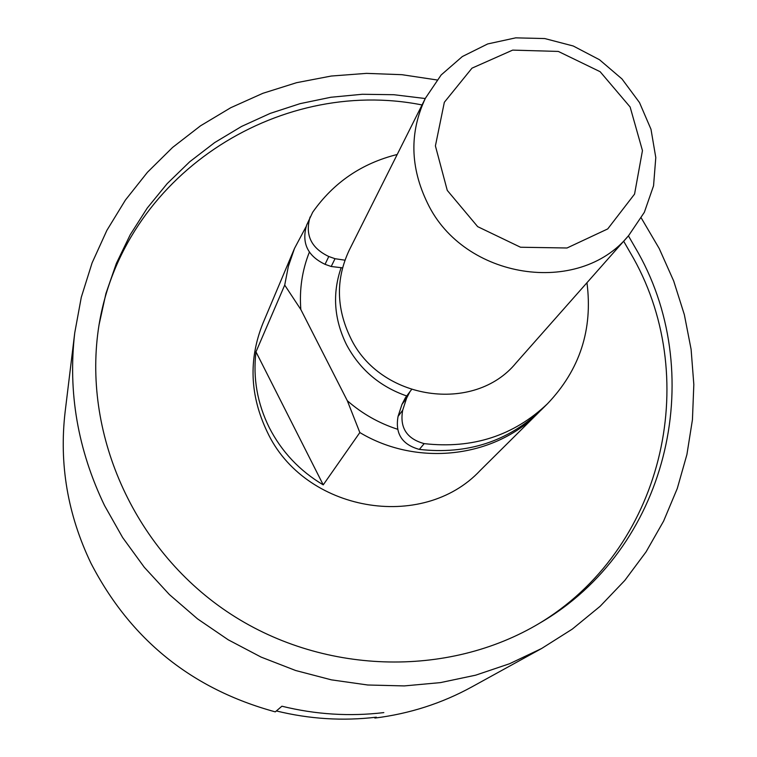 <?xml version="1.0" encoding="UTF-8"?>
<svg xmlns="http://www.w3.org/2000/svg" width="757" height="757" viewBox="0 0 757 757"><rect width="100%" height="100%" fill="white"/><g stroke="black" fill="none" stroke-linecap="round" stroke-linejoin="round"><path stroke-width="1.14" d="M641.283 218.016L659.252 248.608L673.673 280.961L684.347 314.675L691.103 349.337L693.828 384.509L692.437 419.728L686.911 454.55L677.278 488.492L663.615 521.09L646.062 551.881L624.809 580.43L600.121 606.3L572.292 629.105L541.681 648.465L471.857 686.902C441.823 703.376 409.49 713.766 374.866 718.071L376.324 717.182C342.874 721.166 309.547 719.084 276.362 710.946L281.907 706.215C315.745 714.532 349.725 716.661 383.827 712.602C349.725 716.661 315.745 714.532 281.907 706.215L275.283 711.864C191.843 689.107 130.384 639.523 90.897 563.104C67.657 514.514 59.065 464.145 65.111 412.007L74.735 332.891L81.292 297.264L92.07 262.944L106.869 230.383L125.435 200.028L147.464 172.255L172.615 147.416L200.51 125.823L230.753 107.712L262.916 93.291L296.564 82.693L331.244 76.041L366.511 73.372L401.91 74.688L436.997 79.958M374.762 717.362L374.866 718.071M541.681 648.465L509.603 663.719L475.699 675.168L440.432 682.615L404.285 685.918L367.751 685L331.367 679.843L295.637 670.503L261.099 657.095L228.236 639.807L197.539 618.876L169.436 594.605L144.35 567.353L122.615 537.517L104.532 505.534C77.772 449.828 67.837 392.277 74.735 332.891M425.264 98.533L393.858 94.71L362.281 94.275L330.894 97.256L300.075 103.652L270.192 113.399L241.606 126.419L214.676 142.581L189.761 161.724L167.174 183.629L147.237 208.071L130.223 234.746L116.379 263.36L105.923 293.546L99.025 324.942C81.898 431.329 132.626 547.85 226.646 611.372C320.646 674.913 447.671 678.527 539.996 622.964C667.031 549.26 708.06 377.819 638.388 253.122L628.414 235.834M537.858 624.241C662.422 550.415 702.203 381.443 633.552 258.374L623.664 241.218M422.046 104.949C276.778 76.041 121.574 176.968 98.647 327.403M539.665 411.486L480.222 470.457C422.368 532.351 304.172 511.656 267.155 431.727C249.914 395.561 248.476 359.499 262.83 323.532L294.501 248.428L305.979 226.845M538.104 413.057C494.17 457.966 417.05 466.955 359.84 432.55L323.23 484.868C299.658 470.854 281.67 451.778 269.274 427.639C257.285 403.339 252.847 378.074 255.98 351.863L284.708 285.096L288.36 266.369L294.501 248.428M359.84 432.55L347.321 400.737L300.832 309.537L284.708 285.096M255.98 351.863L323.23 484.868M300.832 309.537C299.28 289.534 302.128 270.41 309.358 252.147M397.453 429.21C378.831 423.154 362.12 413.663 347.321 400.737M406.698 395.968C379.806 386.59 359.707 369.444 346.422 344.52C334.036 319.18 332.247 293.659 341.038 267.959M586.959 282.73C592.977 329.522 579.805 369.87 547.462 403.774L541.255 409.925C507.824 441.615 467.183 454.777 419.331 449.403C402.062 444.624 394.974 433.619 398.068 416.378L401.967 404.408L405.44 397.68L411.496 389.637M342.543 267.846L331.216 266.502L325.046 264.325C307.541 255.97 301.4 242.931 306.604 225.217L312.688 212.244C333.506 182.598 361.676 163.351 397.207 154.485M547.462 403.774C513.681 435.795 472.595 449.081 424.194 443.63C406.727 438.795 399.564 427.658 402.686 410.228L398.068 416.378M325.046 264.325L328.775 256.5C311.07 248.041 304.853 234.859 310.115 216.966M328.775 256.5L335.02 258.705L331.216 266.502M344.946 260.181L335.02 258.705M401.967 404.408L406.623 398.135L410.124 391.331M406.623 398.135L402.686 410.228M628.66 235.559L516.094 362.887C474.298 414.164 379.815 400.245 350.415 337.575C336.174 307.872 335.786 278.727 349.261 250.132L425.425 98.202L441.151 74.971L462.328 56.548L487.688 43.944L515.716 37.85L544.785 38.56L573.238 45.997L599.468 59.718L621.98 78.936L639.495 102.564L650.992 129.277L655.789 157.56L653.556 185.777L644.349 212.301L628.66 235.559C578.84 296.886 463.899 279.248 427.62 203.359C410.067 167.42 409.338 132.371 425.425 98.202M447.264 190.386L477.676 226.646L520.523 247.236L567.012 247.993L607.72 228.926L634.565 194.095L642.456 150.596L630.127 107.002L600.14 71.707L558.316 51.429L512.659 50.113L471.99 68.158L444.34 102.28L435.407 145.912L447.264 190.386M419.331 449.403L424.194 443.63"/></g></svg>
